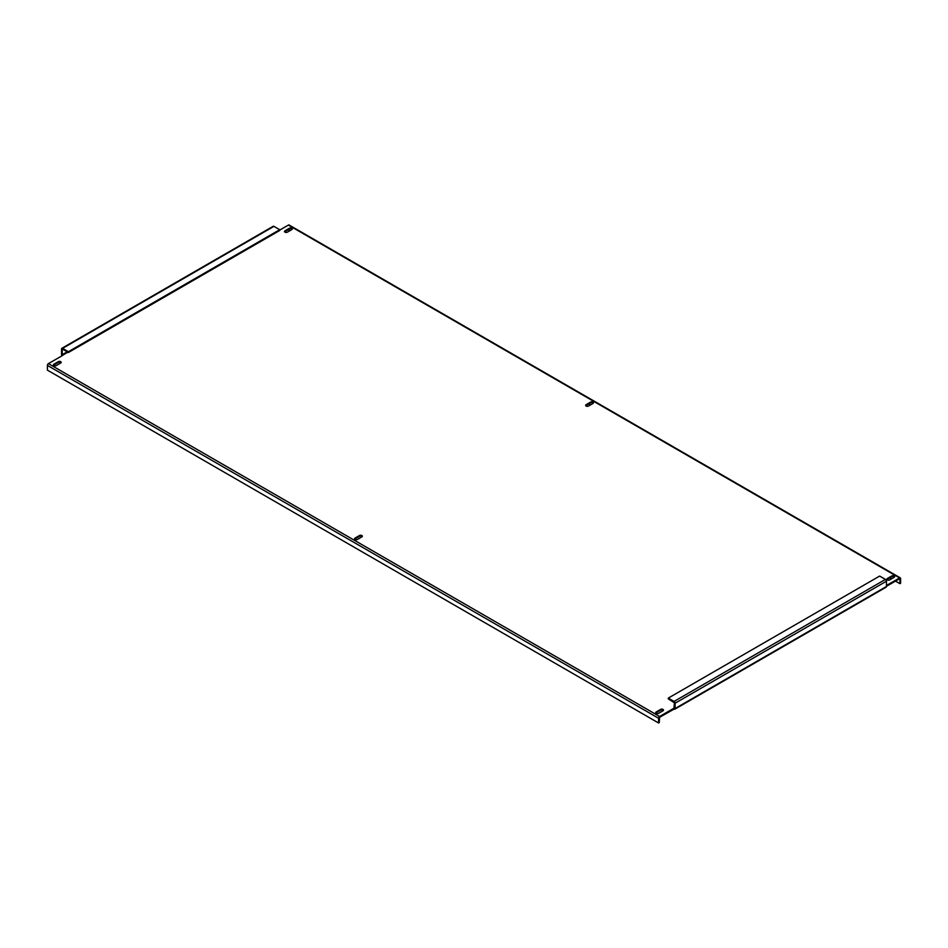 <?xml version="1.0" encoding="UTF-8"?>
<svg xmlns="http://www.w3.org/2000/svg" width="948" height="948" viewBox="0 0 948 948"><rect width="100%" height="100%" fill="white"/><g stroke="black" fill="none" stroke-linecap="round" stroke-linejoin="round"><path stroke-width="1.42" d="M354.682 539.175A1.683 0.972 180 0 1 355.038 538.879L359.47 536.319A1.683 0.972 180 0 1 361.852 536.319A1.683 0.972 180 0 1 362.207 536.615M361.852 536.912A1.683 0.972 0 0 0 362.349 536.224A1.683 0.972 0 0 0 361.852 535.537A1.683 0.972 0 0 0 359.47 535.537L355.038 538.097A1.683 0.972 0 0 0 354.54 538.784A1.683 0.972 0 0 0 355.583 539.685A1.683 0.972 0 0 0 357.42 539.471L361.852 536.912M284.637 231.869A1.683 0.972 180 0 1 284.993 231.573L289.413 229.025A1.683 0.972 180 0 1 291.806 229.025A1.683 0.972 180 0 1 292.15 229.309M291.806 229.606A1.683 0.972 0 0 0 292.304 228.918A1.683 0.972 0 0 0 291.806 228.231A1.683 0.972 0 0 0 289.413 228.231L284.993 230.791A1.683 0.972 0 0 0 284.495 231.478A1.683 0.972 0 0 0 285.538 232.379A1.683 0.972 0 0 0 287.374 232.165L291.806 229.606M886.961 579.619A1.683 0.972 180 0 1 887.304 579.323L891.736 576.763A1.683 0.972 180 0 1 894.118 576.763A1.683 0.972 180 0 1 894.474 577.059M894.118 577.356A1.683 0.972 0 0 0 894.616 576.668A1.683 0.972 0 0 0 894.118 575.981A1.683 0.972 0 0 0 891.736 575.981L887.304 578.541A1.683 0.972 0 0 0 886.807 579.228A1.683 0.972 0 0 0 887.849 580.129A1.683 0.972 0 0 0 889.698 579.915L894.118 577.356M53.526 365.3A1.683 0.972 180 0 1 53.882 365.004L58.302 362.456A1.683 0.972 180 0 1 60.696 362.456A1.683 0.972 180 0 1 61.039 362.74M60.696 363.037A1.683 0.972 0 0 0 61.193 362.349A1.683 0.972 0 0 0 60.696 361.662A1.683 0.972 0 0 0 58.302 361.662L53.882 364.222A1.683 0.972 0 0 0 53.384 364.909A1.683 0.972 0 0 0 54.427 365.81A1.683 0.972 0 0 0 56.264 365.596L60.696 363.037M585.793 405.744A1.683 0.972 180 0 1 586.148 405.448L590.58 402.888A1.683 0.972 180 0 1 592.962 402.888A1.683 0.972 180 0 1 593.318 403.184M592.962 403.481A1.683 0.972 0 0 0 593.46 402.793A1.683 0.972 0 0 0 592.962 402.106A1.683 0.972 0 0 0 590.58 402.106L586.148 404.666A1.683 0.972 0 0 0 585.651 405.353A1.683 0.972 0 0 0 586.694 406.254A1.683 0.972 0 0 0 588.53 406.04L592.962 403.481M655.85 713.05A1.683 0.972 180 0 1 656.194 712.754L660.626 710.194A1.683 0.972 180 0 1 663.008 710.194A1.683 0.972 180 0 1 663.363 710.49M663.008 710.787A1.683 0.972 0 0 0 663.505 710.099A1.683 0.972 0 0 0 663.008 709.412A1.683 0.972 0 0 0 660.626 709.412L656.194 711.972A1.683 0.972 0 0 0 655.696 712.659A1.683 0.972 0 0 0 656.739 713.56A1.683 0.972 0 0 0 658.587 713.346L663.008 710.787M886.451 586.314L899.581 578.73M674.81 709.187L886.155 587.168A1.446 0.83 60 0 0 886.451 586.504L886.451 581.195L675.118 703.215L675.118 708.523A1.446 0.83 -120 0 1 674.81 709.187A1.446 0.83 -120 0 1 674.087 709.116L659.607 717.28L659.263 722.589L658.587 722.992L658.587 718.264A1.446 0.83 120 0 1 659.607 716.498L673.921 708.227L673.921 709.009M886.451 585.52L899.581 577.948L288.393 225.079L279.707 230.103M67.166 351.827L62.224 354.682L62.734 355.37L48.419 363.629L659.607 716.498M675.118 703.215A1.446 0.83 -120 0 0 674.087 701.437L668.293 698.095L668.293 698.877L674.431 702.812L673.921 708.227M62.153 355.701A1.446 0.83 -120 0 1 61.549 354.279L61.549 348.971A1.446 0.83 -120 0 1 61.845 348.307A1.446 0.83 -120 0 1 62.568 348.378L68.363 351.72L68.363 352.514L62.568 349.16M62.224 354.682L62.224 349.362M668.293 698.095L879.637 576.076L885.432 579.418A1.446 0.83 60 0 1 886.451 581.195M61.845 348.307L273.19 226.288A1.446 0.83 60 0 1 273.913 226.359L279.707 229.712L279.707 230.494L68.363 352.514M279.707 229.712L68.363 351.72M658.587 722.992L47.4 370.123L47.4 365.407A1.446 0.83 -60 0 1 48.419 363.629M288.393 225.079A1.446 0.83 -60 0 1 289.116 225.008L900.304 577.877A1.446 0.83 120 0 0 899.581 577.948M899.913 578.932L899.913 583.648L900.6 583.257L900.6 578.541A1.446 0.83 120 0 0 900.304 577.877M289.247 231.087L288.737 229.416M899.913 583.648L895.493 581.1M891.57 578.837L889.864 577.853M590.403 404.962L588.708 403.978M62.568 355.263L67.853 352.218M886.451 586.504L675.118 708.523M674.087 701.437L885.432 579.418M273.913 226.359L62.568 348.378M656.194 711.972L656.194 712.754M660.626 709.412L660.626 710.194M590.58 402.106L590.58 402.888M586.148 404.666L586.148 405.448M53.882 364.222L53.882 365.004M58.302 361.662L58.302 362.456M891.736 575.981L891.736 576.763M887.304 578.541L887.304 579.323M289.413 228.231L289.413 229.025M284.993 230.791L284.993 231.573M355.038 538.097L355.038 538.879M359.47 535.537L359.47 536.319M47.4 365.407L658.587 718.264"/></g></svg>
